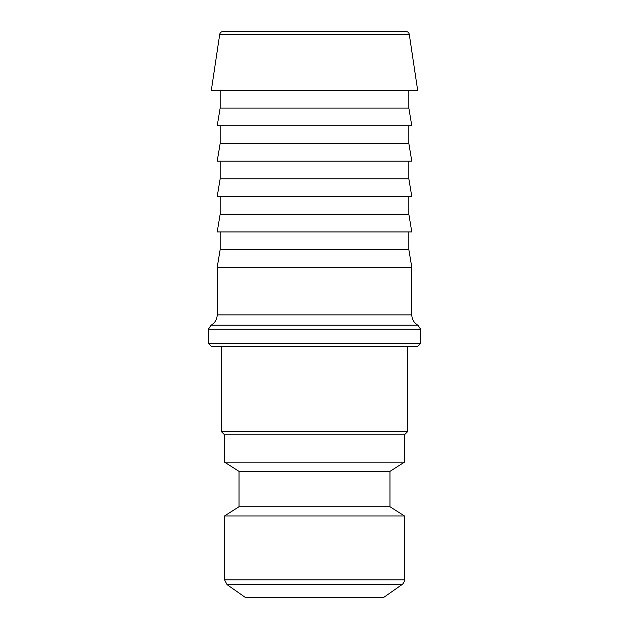 <?xml version="1.0" encoding="UTF-8"?>
<svg xmlns="http://www.w3.org/2000/svg" width="629" height="629" viewBox="0 0 629 629"><rect width="100%" height="100%" fill="white"/><g stroke="black" fill="none" stroke-linecap="round" stroke-linejoin="round"><path stroke-width="0.94" d="M391.159 31.45L237.841 31.45M208.356 329.242L420.644 329.242L417.9 325.209L211.1 325.209L208.356 329.242L208.356 343.395L420.644 343.395L420.644 329.242M420.644 343.395L417.695 346.343L211.305 346.343L208.356 343.395M409.298 34.461A3.538 3.538 0 0 0 405.799 31.45L223.201 31.45C221.266 31.607 220.103 32.614 219.702 34.461L409.298 34.461L417.695 90.419L211.305 90.419L219.702 34.461M411.798 267.325L217.202 267.325L217.202 314.877L411.798 314.877L411.798 267.325L408.85 249.634L408.85 231.944M408.85 214.253L220.15 214.253L217.202 231.944L411.798 231.944L408.85 214.253L408.85 196.562M220.15 231.944L220.15 249.634L408.85 249.634M408.85 178.872L220.15 178.872L217.202 196.562L411.798 196.562L408.85 178.872L408.85 161.181M408.85 143.491L220.15 143.491L217.202 161.181L411.798 161.181L408.85 143.491L408.85 125.8M408.85 108.109L411.798 125.8L217.202 125.8L220.15 108.109L408.85 108.109L408.85 90.419M404.431 579.82A5.897 5.897 0 0 1 401.915 584.656L227.085 584.656L224.569 579.82L224.569 515.945L404.431 515.945L404.431 579.82L224.569 579.82M401.915 584.656L383.493 597.55L245.507 597.55L227.085 584.656M224.577 434.796L221.329 431.549L407.671 431.549L407.671 346.343M239.02 471.357L389.98 471.357L389.98 506.738L239.02 506.738L239.02 471.357L224.569 462.15L224.569 434.796L404.431 434.796L407.671 431.549M224.569 462.15L404.431 462.15L404.431 434.796M417.9 325.209C413.992 322.874 411.956 319.43 411.798 314.877M211.1 325.209C215.008 322.874 217.044 319.43 217.202 314.877M220.15 249.634L217.202 267.325M220.15 214.253L220.15 196.562M220.15 178.872L220.15 161.181M220.15 143.491L220.15 125.8M220.15 108.109L220.15 90.419M221.329 431.549L221.329 346.343M389.98 471.357L404.431 462.15M239.02 506.738L224.569 515.945M389.98 506.738L404.431 515.945"/></g></svg>
